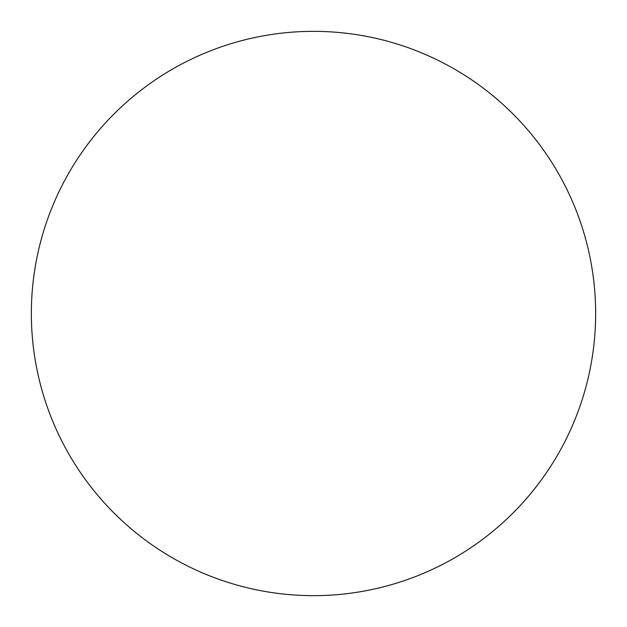 <?xml version="1.0" encoding="UTF-8"?>
<svg xmlns="http://www.w3.org/2000/svg" width="627" height="627" viewBox="0 0 627 627"><rect width="100%" height="100%" fill="white"/><g stroke="black" fill="none" stroke-linecap="round" stroke-linejoin="round"><path stroke-width="0.94" d="M31.35 313.5A282.15 282.15 0 0 1 313.5 31.35A282.15 282.15 0 0 1 595.65 313.5A282.15 282.15 0 0 1 313.5 595.65A282.15 282.15 0 0 1 31.35 313.5"/></g></svg>
